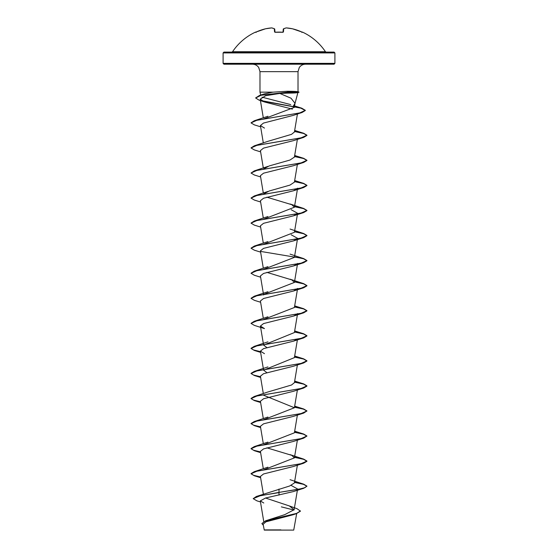 <?xml version="1.0" encoding="UTF-8"?>
<svg xmlns="http://www.w3.org/2000/svg" width="558" height="558" viewBox="0 0 558 558"><rect width="100%" height="100%" fill="white"/><g stroke="black" fill="none" stroke-linecap="round" stroke-linejoin="round"><path stroke-width="0.84" d="M283.011 32.204A0.418 0.384 5 0 1 283.443 31.939L282.599 32.218A55.863 51.608 180 0 0 279 32.113A55.863 51.608 180 0 0 275.401 32.218L274.557 31.939L274.278 28.786A55.702 21.239 -95.4 0 0 271.662 27.907A55.702 51.266 -102.9 0 0 265.552 28.786L265.566 28.779A0.418 0.418 0 0 0 265.552 28.779L265.552 28.779A55.905 55.695 180 0 0 256.31 31.939L255.543 32.218A0.418 0.418 -22.5 0 1 255.717 32.183M255.543 32.218L255.501 32.113A0.418 0.418 0 0 1 255.871 32.12M302.283 32.183A0.418 0.418 22.5 0 1 302.457 32.218L302.499 32.113A55.905 55.905 0 0 1 325.447 51.727L232.553 51.727L231.856 52.096L264.248 52.096M302.457 32.218L301.69 31.939A55.905 55.695 180 0 0 292.448 28.786A55.702 51.266 102.9 0 0 286.338 27.907L286.338 27.907A55.702 21.239 95.4 0 0 283.722 28.786L283.443 31.939M325.447 51.727L326.144 52.096L293.752 52.096L334.068 52.096L231.856 52.096M300.455 510.94L296.556 513.409L265.58 520.802L284.782 514.636L294.122 509.712L289.365 505.953L296.995 508.68L300.455 511.149L296.235 513.723L292.817 514.839L265.971 521.814L263.132 524.248L264.269 530.1L293.731 530.1L296.682 513.569M277.891 529.919C259.7 529.912 260.077 529.905 279 529.891L280.876 529.863M334.905 63.368L223.095 63.368L223.932 64.212L334.068 64.212L334.905 63.368L334.905 52.933L223.095 52.933L223.932 52.096L326.144 52.096M297.693 92.056C298.872 91.575 295.377 91.31 287.224 91.261L272.911 92.161L259.979 92.161L259.979 71.661L298.021 71.661L299.276 67.525C300.797 65.384 302.861 64.282 305.477 64.212M289.365 505.953L265.531 498.015M279 489.038L279 492.4L256.38 496.467L289.672 485.99L294.408 482.949L297.379 465.191M263.648 469.864L294.408 457.881L291.834 455.363L266.843 447.823M263.648 444.796L294.408 432.82L297.379 415.061M263.648 419.735L294.408 407.752L263.592 395.217M267.819 392.016L291.485 385.02L294.408 382.69L297.379 364.932M266.843 372.625L263.592 370.156L294.408 357.622L297.379 339.871M266.843 347.564L263.592 345.088L294.408 332.554L297.595 313.533M263.648 319.469L294.408 307.493L297.595 288.472L293.522 291.018L263.543 298.502L260.405 300.999L263.32 318.402M263.648 294.408L294.408 282.425L291.841 279.914L266.843 272.367M263.648 269.34L294.408 257.364L297.588 238.343L293.522 240.889L263.536 248.38L260.412 250.87L263.32 268.272M263.648 244.278L294.408 232.295L297.595 213.275L293.522 215.82L263.543 223.312L260.412 225.809L263.32 243.211M263.648 219.21L294.408 207.234L291.841 204.716L266.843 197.176M263.753 193.919L269.277 190.982L289.965 185.103L294.408 182.166L297.379 164.415M263.76 168.858L269.284 165.914L289.965 160.041L294.408 157.105L297.379 139.347M267.882 141.341L291.499 134.359L294.408 132.037L297.428 113.978M263.648 118.952L294.338 107.387L293.41 105.915L295.022 103.314L291.011 98.208L279.809 93.437L265.622 95.711L260.195 99.191L264.631 102.016L292.427 109.131M260.621 126.812L254.329 124.853L251.044 122.899L256.778 120.298L302.08 112.493L293.215 115.401L263.474 123.074L260.412 125.55L264.478 128.096M260.621 151.881L254.329 149.914L251.044 147.961L256.966 145.317L303.671 137.387L293.522 140.63L263.536 148.114L260.412 150.611L263.32 168.014M260.621 176.949L254.329 174.982L251.044 173.029L256.966 170.385L303.671 162.448L293.529 165.691L263.536 173.182L260.405 175.679L263.32 193.082M294.408 207.234L297.595 188.206L293.529 190.759L263.543 198.243L260.405 200.74L263.32 218.143M291.157 209.703L297.595 213.275M291.157 234.772L297.588 238.343M297.316 263.962L293.529 265.957L263.536 273.441L260.412 275.938L263.592 294.959M297.316 314.091L293.522 316.086L263.543 323.57L260.405 326.067L264.478 328.613L254.329 325.37L251.044 323.417L256.973 320.773L303.671 312.836L306.956 310.883L303.643 308.923L294.498 306.963M297.316 339.159L293.522 341.147L263.536 348.638L260.412 351.128L264.471 353.681M260.53 376.936L254.329 375.499L251.044 373.546L256.966 370.903L303.671 362.965L293.529 366.215L263.536 373.7L260.412 376.197L263.32 393.599M260.53 401.997L254.329 400.567L251.044 398.614L256.973 395.971L303.671 388.033L293.522 391.277L263.536 398.768L260.405 401.265L263.32 418.667M260.53 427.065L254.329 425.628L251.044 423.675L256.973 421.032L303.671 413.101L293.522 416.345L263.543 423.829L260.405 426.326L263.32 443.729M260.53 452.133L254.329 450.697L251.044 448.744L256.966 446.1L303.671 438.163L293.522 441.406L263.543 448.897L260.412 451.394L263.32 468.797M260.53 477.195L254.329 475.758L251.044 473.812L256.966 471.161L303.671 463.231L293.529 466.474L263.536 473.965L260.412 476.455L263.376 494.179M291.157 485.418L297.588 488.989M303.671 488.292L306.956 486.13L304.828 487.699L298.767 489.268L279 492.4L303.671 488.292L293.529 491.535L265.559 498.008L260.3 500.896L263.788 503.009M281.358 506.873L294.024 510.054M256.38 496.467L253.192 498.657L256.91 500.84L260.481 501.949M265.58 520.802L261.904 523.509M279 495.113L279 492.609L260.495 495.63L253.192 498.657M296.235 513.723L265.231 521.144L261.897 523.613L263.292 525.245M297.637 92.265C298.746 92.788 295.238 93.074 287.112 93.137L279.809 93.437M290.732 104.604L261.988 97.148M255.669 97.894L259.547 95.439L264.171 93.939L272.911 92.161M306.956 486.13L303.671 484.177L294.533 482.217M260.495 476.978L253.52 475.29L251.044 473.603L254.329 471.65L301.027 463.712L306.956 461.068L303.671 459.115L294.533 457.148M260.495 451.917L253.52 450.222L251.044 448.534L254.329 446.581L301.034 438.644L306.956 436L303.671 434.047L294.533 432.087M260.495 426.849L253.52 425.161L251.044 423.466L254.329 421.52L301.034 413.583L306.956 410.939L303.671 408.986L294.533 407.019M260.495 401.788L253.52 400.093L251.044 398.405L254.329 396.452L301.027 388.514L306.956 385.871L303.671 383.918L294.533 381.958M260.495 376.72L253.52 375.032L251.044 373.337L254.329 371.384L301.027 363.453L306.956 360.81L303.671 358.857L294.533 356.89M260.495 351.652L253.52 349.964L251.044 348.276L254.329 346.323L301.034 338.385L306.956 335.742L303.671 333.789L294.533 331.829M251.058 323.312L254.329 321.255L301.034 313.324L306.956 310.68L303.671 308.727L294.533 306.761M251.058 298.251L254.329 296.193L301.027 288.256L306.956 285.612L303.671 283.659L294.533 281.699M251.058 273.183L254.329 271.125L301.027 263.195L306.956 260.544L303.671 258.598L260.684 251.428M251.058 248.122L254.329 246.064L301.034 238.126L306.956 235.483L303.671 233.53L294.533 231.563M251.058 223.054L254.329 220.996L301.034 213.065L306.956 210.415L303.671 208.462L294.533 206.502M251.058 197.992L254.329 195.935L301.027 187.997L306.956 185.354L303.671 183.401L294.533 181.434M251.044 173.029L254.329 170.867L301.027 162.936L306.956 160.286L303.671 158.333L294.533 156.373M251.058 147.856L254.329 145.805L301.034 137.868L306.956 135.224L303.671 133.271L294.533 131.304M251.058 122.795L254.329 120.737L299.786 112.911L305.317 110.303L301.732 108.182L261.514 100.642M259.547 95.439L288.507 92.056L287.112 93.137M306.942 486.234L303.468 484.33L294.498 482.419M303.671 463.231L306.956 461.278L303.643 459.318L294.498 457.351M303.671 438.163L306.956 436M306.942 436.105L303.468 434.201L294.498 432.29M303.671 413.101L306.956 410.939M306.942 411.044L303.468 409.133L294.498 407.221M303.671 388.033L306.956 386.08L303.643 384.12L294.498 382.16M303.671 362.965L306.956 361.019L303.643 359.052L294.498 357.092M260.53 351.868L254.329 350.438L251.044 348.485L256.966 345.841L303.671 337.904L306.956 335.951L303.643 333.991L294.498 332.031M260.621 302.269L254.329 300.309L251.044 298.356L256.973 295.705L303.671 287.775L306.956 285.822L303.643 283.862L294.498 281.902M260.621 277.207L254.329 275.24L251.044 273.287L256.966 270.644L303.671 262.706L306.956 260.753L303.643 258.793L294.498 256.833M260.621 252.139L254.329 250.179L251.044 248.226L256.966 245.576L303.671 237.645L306.956 235.692L303.643 233.732L294.498 231.772M260.621 227.078L254.329 225.111L251.044 223.158L256.973 220.515L303.671 212.577L306.956 210.624L303.643 208.664L294.498 206.704M260.621 202.01L254.329 200.043L251.044 198.097L256.966 195.446L303.671 187.516L306.956 185.563L303.643 183.603L294.498 181.636M303.671 162.448L306.956 160.495L303.643 158.535L294.498 156.575M303.671 137.387L306.956 135.434L303.643 133.474L294.498 131.507M302.08 112.493L305.317 110.512L300.846 108.14L262.197 101.019M264.631 102.016L259.1 100.168L255.662 97.999L261.332 95.132L288.507 92.265L298.976 92.265L288.507 92.056L287.224 91.261M274.996 32.148L274.731 29.149A0.418 0.405 175 0 0 274.278 28.786A0.418 0.377 115.9 0 1 274.606 28.897M283.004 32.148L283.269 29.149A0.418 0.405 5 0 1 283.722 28.786A0.418 0.377 64.1 0 0 283.499 28.814A0.418 0.418 0 0 0 283.269 29.135A0.418 0.418 0 0 1 283.499 28.814L286.205 27.907A0.418 0.384 79.6 0 1 286.338 27.907A0.418 0.418 0 0 0 286.205 27.907A0.418 0.384 79.6 0 0 286.073 27.956M256.31 31.939L255.676 32.19L256.108 32.441M274.989 32.204A0.418 0.384 175 0 0 274.557 31.939M275.01 32.287L282.599 32.218M283.394 28.897A0.418 0.377 64.1 0 1 283.499 28.814L286.205 27.907M286.296 27.9L292.448 28.786A0.418 0.418 0 0 0 292.434 28.779L286.31 27.9M301.683 31.939L292.448 28.779L301.69 31.939M334.905 52.933L334.068 52.096M259.979 71.661L258.724 67.525C257.203 65.384 255.139 64.282 252.523 64.212M298.021 91.805L298.021 71.661M223.095 63.368L223.095 52.933M263.76 521.563L260.3 500.896M294.129 509.712L297.379 490.259M294.408 457.881L297.379 440.129M294.408 407.752L297.379 390M263.592 370.156L260.405 351.135M263.592 345.088L260.405 326.067M294.408 282.425L297.595 263.404M263.32 142.953L260.412 125.55M263.32 117.884L260.195 99.191M294.338 107.387L295.022 103.314M295.001 103.446L297.916 92.551M260.753 95.055L259.979 92.161M293.696 105.629L301.732 108.182M303.671 484.177L290.069 479.699M254.329 471.65L267.931 467.172M303.671 459.115L290.069 454.637M254.329 446.581L267.931 442.103M303.671 434.047L294.68 431.195M254.329 421.52L267.931 417.042M303.671 408.986L294.68 406.133M254.329 396.452L267.931 391.974M303.671 383.918L294.68 381.065M254.329 371.384L267.931 366.913M303.671 358.857L294.68 356.004M254.329 346.323L267.931 341.845M303.671 333.789L294.68 330.936M254.329 321.255L267.931 316.777M303.671 308.727L294.68 305.875M254.329 296.193L267.931 291.715M303.671 283.659L290.069 279.181M254.329 271.125L267.931 266.647M303.671 258.598L290.069 254.12M254.329 246.064L267.931 241.586M303.671 233.53L290.069 229.052M254.329 220.996L267.931 216.518M303.671 208.462L290.069 203.984M254.329 195.935L267.931 191.457M303.671 183.401L294.68 180.548M254.329 170.867L267.931 166.389M303.671 158.333L294.68 155.48M254.329 145.805L267.931 141.327M303.671 133.271L294.68 130.419M254.329 120.737L267.931 116.259M293.529 190.759L303.671 187.516M293.522 215.82L303.671 212.577M293.522 240.889L303.671 237.645M293.529 265.957L303.671 262.706M293.522 291.018L303.671 287.775M293.522 316.086L303.671 312.836M293.522 341.147L303.671 337.904M260.621 352.398L254.329 350.438M260.621 377.466L254.329 375.499M260.621 402.527L254.329 400.567M260.621 427.595L254.329 425.628M260.621 452.664L254.329 450.697M260.621 477.725L254.329 475.758M297.749 91.728L298.976 92.056M297.623 92.628L298.976 92.265M255.501 32.113A55.905 55.905 0 0 0 232.553 51.727M271.795 27.907L274.501 28.814A0.418 0.418 0 0 1 274.731 29.135A0.418 0.418 0 0 0 274.501 28.814L271.795 27.907A0.418 0.418 0 0 0 271.69 27.9L265.566 28.779A0.418 0.418 0 0 0 265.552 28.779L256.317 31.939L265.552 28.779M275.401 32.183L282.99 32.287M265.566 28.779L271.69 27.9M302.324 32.19L301.892 32.441M302.499 32.113L301.934 32.336M282.599 32.183L283.073 32.12"/></g></svg>
